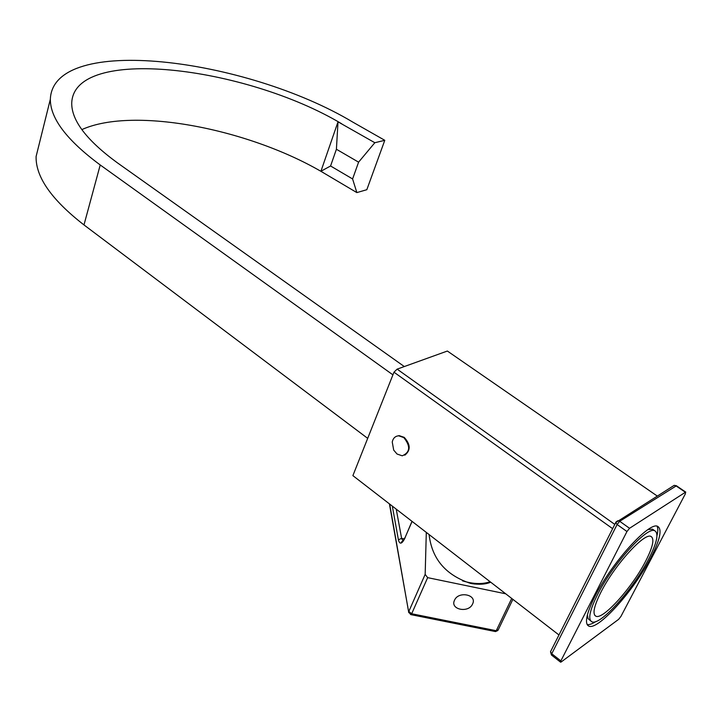 <?xml version="1.0" encoding="UTF-8"?>
<svg xmlns="http://www.w3.org/2000/svg" width="722" height="722" viewBox="0 0 722 722"><rect width="100%" height="100%" fill="white"/><g stroke="black" fill="none" stroke-linecap="round" stroke-linejoin="round"><path stroke-width="1.08" d="M650.874 557.583C659.998 539.821 662.3 529.443 657.796 526.446C649.782 520.779 611.579 562.844 594.838 596.625C586.327 613.826 584.324 623.655 588.809 626.109C597.825 630.893 634.232 590.172 650.874 557.583M657.002 535.553C658.058 531.212 658.067 528.107 657.038 526.239M560.868 660.892L560.615 662.191L561.211 661.948L618.628 619.341L620.938 616.398L685.431 493.713L685.386 492.269L629.548 528.287L626.958 531.527L560.868 660.892L551.752 653.753L617.111 524.515L626.958 531.527M550.904 650.946L550.498 651.74L551.752 653.753L551.509 655.053L560.552 662.137M616.037 521.943L617.842 520.715L619.702 521.284L676.442 485.771M672.534 486.393L674.204 485.346L675.982 485.852L685.386 492.269M616.092 521.871L615.695 522.602L617.111 524.515L619.702 521.284L629.548 528.287M614.783 524.407L397.127 369.141L447.36 351.036L657.21 496.014M612.635 528.666L393.977 372.191L397.127 369.141M558.963 634.972L352.887 475.627L393.977 372.191M396.64 436.205L399.149 435.619L404.257 437.379C410.619 444.454 410.8 450.384 404.807 455.185M354.06 476.529L352.887 475.627M367.697 438.362L83.978 224.93C51.551 199.723 35.595 176.917 36.1 156.512L39.439 143.064M392.921 374.853L100.223 164.968C66.857 140.276 50.233 118.363 50.341 99.239C52.868 33.347 245.832 57.995 352.977 122.208L384.781 140.312L374.826 142.721L338.013 121.837L336.407 149.255L330.577 165.988L320.929 171.249L324.431 173.388M81.83 129.608C134.121 105.981 251.238 129.545 324.476 173.415L356.848 192.594L366.821 189.705L384.781 140.312M404.302 366.55L117.181 162.676C86.866 140.474 71.713 120.718 71.722 103.408C73.021 45.098 244.948 66.027 341.714 123.787M374.826 142.721L358.59 162.161L352.598 178.948L356.848 192.594M352.598 178.948L330.577 165.988M338.013 121.837L320.929 171.249M358.59 162.161L336.407 149.255M490.048 581.688C482.657 584.423 473.47 584.152 462.486 580.858M645.594 561.265C652.841 547.105 654.664 538.847 651.054 536.491C644.566 532.033 614.169 565.561 600.776 592.491C593.926 606.29 592.293 614.196 595.885 616.2C603.005 620.099 632.264 587.428 645.594 561.265M597.428 594.82C589.639 610.541 587.798 619.539 591.896 621.804C600.081 626.2 633.384 588.981 648.582 559.18C656.885 542.989 658.978 533.54 654.863 530.823C647.508 525.688 612.716 564.017 597.428 594.82M590.677 620.884L588.042 618.61L587.437 614.711M647.986 529.596L652.517 529.172L653.563 529.912M587.121 624.548C589.206 624.945 592.13 623.943 595.885 621.525M397.037 454.021L393.698 450.104L392.245 442.008C393.102 438.173 395.241 436.106 398.67 435.817L403.788 437.577C410.737 446.205 410.222 452.288 402.253 455.817L397.037 454.021M429.094 534.551C431.882 558.918 445.763 575.217 470.744 583.448C478.921 584.82 485.572 584.396 490.707 582.194M426.305 532.394L425.168 574.369L427.65 577.645L505.734 593.809M389.672 504.064L408.769 612.671M425.168 574.369L408.832 611.444L411.675 613.754L410.737 614.593L408.679 612.012L389.411 503.866M511.708 598.43L496.249 630.712L495.193 631.515L410.989 614.648M472.585 603.962C468.659 613.438 449.779 609.621 454.499 600.271C458.398 590.704 477.422 594.63 472.585 603.962M83.978 224.93L100.223 164.968M480.139 583.547L480.653 584.242M486.619 583.412L486.24 582.825M412.091 521.401L405.412 536.771M405.195 537.556C402.01 544.153 399.744 544.902 398.4 539.803L392.317 506.113M512.873 599.332L498.279 629.764L496.249 630.712L411.675 613.754L427.65 577.645M403.057 541.085L401.613 538.35L404.41 538.946M398.4 539.803L401.613 538.35L396.234 509.145M472.639 583.141L472.359 583.755M685.792 492.151L676.388 485.744L674.204 485.346L615.695 522.602L550.498 651.74L551.446 655.007M50.341 99.239L36.1 156.512M595.885 616.2L594.829 615.406M652.517 529.172L654.863 530.823M587.473 625.09L588.809 626.109M398.67 435.817L399.149 435.619M392.245 442.008L393.698 450.104M412 521.338L405.177 537.33C402.506 541.861 401.224 543.431 401.333 542.051L403.129 540.995M495.509 631.569L497.909 630.486M475.004 583.394L474.697 584.071"/></g></svg>
